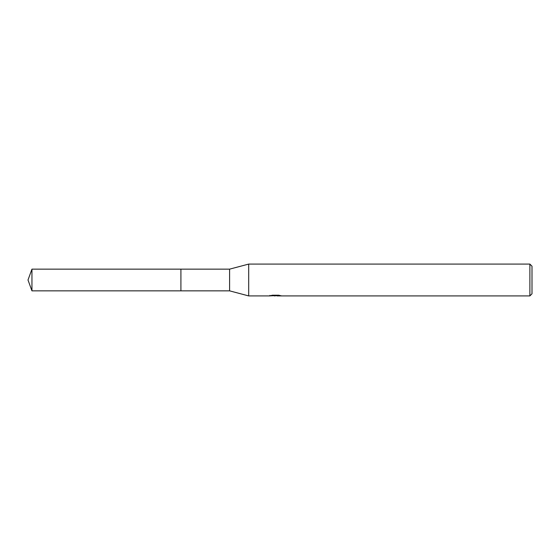 <?xml version="1.0" encoding="UTF-8"?>
<svg xmlns="http://www.w3.org/2000/svg" width="560" height="560" viewBox="0 0 560 560"><rect width="100%" height="100%" fill="white"/><g stroke="black" fill="none" stroke-linecap="round" stroke-linejoin="round"><path stroke-width="0.84" d="M269.92 295.351L269.808 295.918L248.696 295.918L229.6 290.85L180.908 290.85L180.915 269.15L229.6 269.15L248.696 264.082L529.879 264.082L532 266.203L532 293.797L529.879 295.918L276.913 295.918L276.85 295.372L277.648 295.197M180.908 290.85L180.908 269.15L180.908 290.85L31.948 290.85L31.948 269.15L180.908 269.15M229.6 290.85L229.6 269.15M248.696 295.918L248.696 264.082M276.85 295.666L273.378 295.757M275.226 295.918L274.47 295.918M529.879 295.918L529.879 264.082M269.92 295.883L275.863 295.61L270.774 295.61L272.433 295.197L278.712 295.197L280.532 295.659M281.19 295.743C275.884 295.778 275.891 295.82 281.19 295.869M275.863 295.197L275.863 295.61M275.863 295.386L276.85 295.386M31.948 269.15L28 280L31.948 290.85"/></g></svg>
